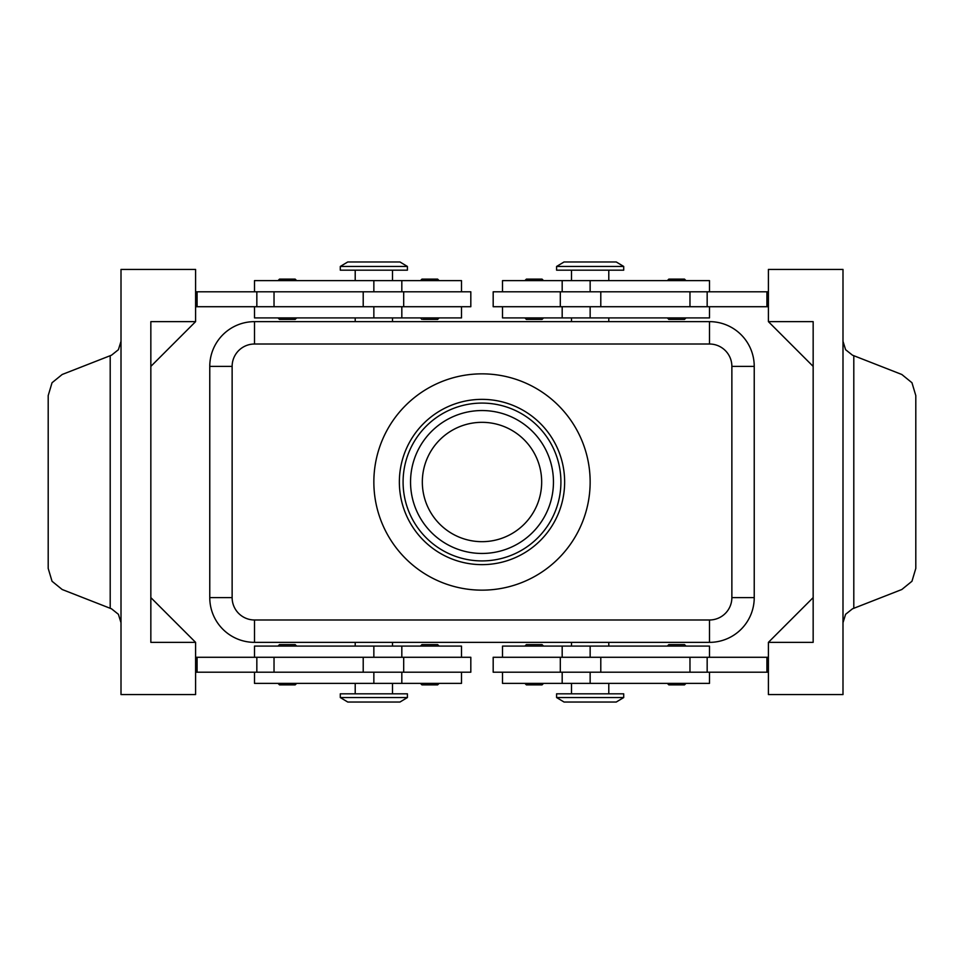 <?xml version="1.0" encoding="UTF-8"?>
<svg xmlns="http://www.w3.org/2000/svg" width="964" height="964" viewBox="0 0 964 964"><rect width="100%" height="100%" fill="white"/><g stroke="black" fill="none" stroke-linecap="round" stroke-linejoin="round"><path stroke-width="1.45" d="M296.659 317.915L295.165 319.397L279.5 319.397L278.006 317.915M296.659 280.62L295.165 279.126L279.5 279.126L278.006 280.62M470.818 306.721L470.818 291.803L403.687 291.803L403.687 306.721L470.818 306.721M461.491 291.803L461.491 280.62L254.508 280.62L254.508 291.803M254.508 306.721L254.508 317.915L461.491 317.915L461.491 306.721M524.886 317.915L526.38 319.397L542.045 319.397L543.539 317.915M524.886 280.62L526.38 279.126L542.045 279.126L543.539 280.62M296.659 646.085L295.165 644.603L279.5 644.603L278.006 646.085M296.659 683.38L295.165 684.874L279.5 684.874L278.006 683.38M403.687 672.197L470.818 672.197L470.818 657.279L403.687 657.279L403.687 672.197L363.211 672.197L363.211 657.279L403.687 657.279M461.491 672.197L461.491 683.38L254.508 683.38L254.508 672.197M254.508 657.279L254.508 646.085L461.491 646.085L461.491 657.279M534.213 644.603L526.38 644.603L542.045 644.603L543.539 646.085M524.886 683.38L526.38 684.874L542.045 684.874L543.539 683.38M731.869 366.392L754.234 366.392A44.754 44.754 0 0 0 709.492 321.639L254.508 321.639A44.754 44.754 0 0 0 209.766 366.392L209.766 597.608A44.754 44.754 0 0 0 254.508 642.361L709.492 642.361A44.754 44.754 0 0 0 754.234 597.608L754.234 366.392A44.754 44.754 0 0 0 709.492 321.639L709.492 344.015A22.377 22.377 0 0 1 731.869 366.392L731.869 597.608A22.377 22.377 0 0 1 709.492 619.985L254.508 619.985A22.377 22.377 0 0 1 232.131 597.608L209.766 597.608M590.149 697.55L556.59 697.55L564.048 702.033L616.249 702.033L623.708 697.55L590.149 697.55M623.708 697.55L623.708 693.827L556.59 693.827L556.59 697.55M340.292 697.55L407.411 697.55L407.411 693.827L340.292 693.827L340.292 697.55L347.751 702.033L399.952 702.033L407.411 697.55M623.708 266.45L556.59 266.45L556.59 270.173L623.708 270.173L623.708 266.45L616.249 261.967L564.048 261.967L556.59 266.45M373.851 266.45L407.411 266.45L399.952 261.967L347.751 261.967L340.292 266.45L373.851 266.45M340.292 266.45L340.292 270.173L407.411 270.173L407.411 266.45M709.492 657.279L709.492 646.085L502.509 646.085L502.509 657.279M502.509 672.197L502.509 683.38L709.492 683.38L709.492 672.197M493.182 657.279L493.182 672.197L560.313 672.197L560.313 657.279L493.182 657.279M667.341 683.38L668.835 684.874L684.5 684.874L685.994 683.38M667.341 646.085L668.835 644.603L684.5 644.603L685.994 646.085M439.114 683.38L437.62 684.874L421.955 684.874L420.461 683.38M439.114 646.085L437.62 644.603L421.955 644.603L420.461 646.085M709.492 306.721L709.492 317.915L502.509 317.915L502.509 306.721M502.509 291.803L502.509 280.62L709.492 280.62L709.492 291.803M560.313 291.803L493.182 291.803L493.182 306.721L560.313 306.721L560.313 291.803L600.789 291.803L600.789 306.721L560.313 306.721M667.341 280.62L668.835 279.126L684.5 279.126L685.994 280.62M667.341 317.915L668.835 319.397L684.5 319.397L685.994 317.915M439.114 280.62L437.62 279.126L421.955 279.126L420.461 280.62M423.16 319.397L429.787 319.397L423.16 319.397M842.994 622.708L845.597 614.297L852.477 608.814L901.822 589.51L911.968 581.256L915.8 568.423L915.8 395.577L911.968 382.744L901.822 374.49L852.477 355.186L845.597 349.703L842.994 341.292M121.006 341.292L118.403 349.703L111.523 355.186L62.178 374.49L52.032 382.744L48.2 395.577L48.2 568.423L52.032 581.256L62.178 589.51L111.523 608.814L118.403 614.297L121.006 622.708M482 541.672A59.672 59.672 0 0 1 422.328 482A59.672 59.672 0 0 1 482 422.328A59.672 59.672 0 0 1 541.672 482A59.672 59.672 0 0 1 482 541.672M482 560.915A78.915 78.915 0 0 1 403.085 482A78.915 78.915 0 0 1 482 403.085A78.915 78.915 0 0 1 560.915 482A78.915 78.915 0 0 1 482 560.915M482 564.639A82.639 82.639 0 0 1 399.361 482A82.639 82.639 0 0 1 482 399.361A82.639 82.639 0 0 1 564.639 482A82.639 82.639 0 0 1 482 564.639M482 373.851A108.149 108.149 0 0 1 590.149 482A108.149 108.149 0 0 1 482 590.149A108.149 108.149 0 0 1 373.851 482A108.149 108.149 0 0 1 482 373.851M768.404 321.639L813.158 321.639L813.158 642.361L768.404 642.361L768.404 694.574L842.994 694.574L842.994 269.426L768.404 269.426L768.404 321.639L813.158 366.392M195.596 642.361L195.596 694.574L121.006 694.574L121.006 269.426L195.596 269.426L195.596 321.639L150.842 366.392L150.842 597.608L195.596 642.361L150.842 642.361L150.842 321.639L195.596 321.639M195.596 672.197L363.211 672.197M195.596 657.279L363.211 657.279M195.596 306.721L403.687 306.721M195.596 291.803L403.687 291.803M768.404 642.361L813.158 597.608M768.404 291.803L600.789 291.803M768.404 672.197L560.313 672.197M768.404 657.279L560.313 657.279M439.114 317.915L437.62 319.397L429.787 319.397M768.404 306.721L600.789 306.721M766.922 291.803L766.922 306.721M766.922 672.197L766.922 657.279M197.078 672.197L197.078 657.279M197.078 291.803L197.078 306.721M482 410.543A71.457 71.457 0 0 0 410.543 482A71.457 71.457 0 0 0 482 553.457A71.457 71.457 0 0 0 553.457 482A71.457 71.457 0 0 0 482 410.543M373.851 291.803L373.851 280.62M373.851 646.085L373.851 657.279M222.865 629.251A44.754 44.754 0 0 0 254.508 642.361L254.508 619.985M232.131 597.608L232.131 366.392A22.377 22.377 0 0 1 254.508 344.015L254.508 321.639A44.754 44.754 0 0 0 222.865 334.749M709.492 619.985L709.492 642.361A44.754 44.754 0 0 0 741.135 629.251M754.234 597.608L731.869 597.608M232.131 366.392L209.766 366.392M590.149 672.197L590.149 683.38M590.149 317.915L590.149 306.721M110.197 355.704L110.197 608.296M254.508 344.015L709.492 344.015M853.803 608.296L853.803 355.704M707.166 291.803L707.166 306.721M689.971 291.803L689.971 306.721M590.149 291.803L590.149 280.62M707.166 672.197L707.166 657.279M689.971 672.197L689.971 657.279M600.789 672.197L600.789 657.279M590.149 646.085L590.149 657.279M373.851 672.197L373.851 683.38M274.029 672.197L274.029 657.279M256.834 672.197L256.834 657.279M373.851 317.915L373.851 306.721M363.211 291.803L363.211 306.721M274.029 291.803L274.029 306.721M256.834 291.803L256.834 306.721M401.819 317.915L401.819 306.721M392.493 280.62L392.493 270.173M401.819 683.38L401.819 672.197M355.21 683.38L355.21 693.827M571.507 642.361L571.507 646.085M355.21 642.361L355.21 646.085M608.79 321.639L608.79 317.915M392.493 321.639L392.493 317.915M571.507 683.38L571.507 693.827M562.181 646.085L562.181 657.279M608.79 280.62L608.79 270.173M562.181 280.62L562.181 291.803M420.461 317.915L421.955 319.397M562.181 306.721L562.181 317.915M571.507 270.173L571.507 280.62M562.181 672.197L562.181 683.38M608.79 683.38L608.79 693.827M355.21 321.639L355.21 317.915M571.507 317.915L571.507 321.639M392.493 646.085L392.493 642.361M608.79 642.361L608.79 646.085M524.886 646.085L526.38 644.603M392.493 693.827L392.493 683.38M401.819 657.279L401.819 646.085M355.21 280.62L355.21 270.173M401.819 291.803L401.819 280.62"/></g></svg>
